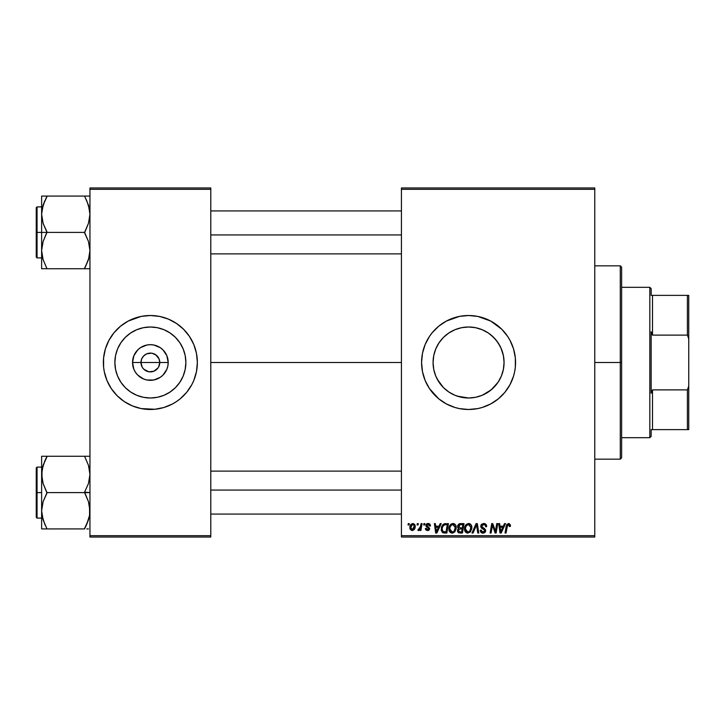 <?xml version="1.0" encoding="UTF-8"?>
<svg xmlns="http://www.w3.org/2000/svg" width="725" height="725" viewBox="0 0 725 725"><rect width="100%" height="100%" fill="white"/><g stroke="black" fill="none" stroke-linecap="round" stroke-linejoin="round"><path stroke-width="1.09" d="M142.145 367.04L140.976 362.5A9.398 9.398 0 0 0 150.374 371.898A9.398 9.398 0 0 0 159.772 362.5L168.2 362.5A17.826 17.826 0 0 1 150.374 380.326A17.826 17.826 0 0 1 132.539 362.5L159.772 362.5A9.398 9.398 0 0 1 150.374 371.898A9.398 9.398 0 0 1 140.976 362.5L141.683 358.902L143.722 355.857L146.776 353.818L151.597 353.184M144.393 369.759L149.042 371.807M149.595 371.871L153.963 371.182L149.142 371.816M142.553 367.72L143.722 369.143L142.553 367.72M156.346 355.241L152.205 353.283L155.594 354.688L159.056 358.902L159.772 362.5L158.603 367.04M185.872 362.5A35.498 35.498 0 0 1 150.374 397.998A35.498 35.498 0 0 1 114.876 362.5L115.556 355.576L117.577 348.915L120.858 342.78L125.271 337.397L130.645 332.983L136.789 329.703L143.441 327.682L150.374 327.002L157.298 327.682L163.959 329.703L170.094 332.983L175.468 337.397L179.882 342.78L183.162 348.915L185.183 355.576L185.872 362.5L185.183 369.424L183.162 376.085L179.882 382.22L175.468 387.603L170.094 392.017L163.959 395.297L157.298 397.318L150.374 397.998L143.441 397.318L136.789 395.297L130.645 392.017L125.271 387.603L120.858 382.22L117.577 376.085L115.556 369.424L114.876 362.5A35.498 35.498 0 0 1 150.374 327.002A35.498 35.498 0 0 1 185.872 362.5M180.226 398.786A46.989 46.989 0 0 0 193.783 380.489L196.457 371.671L197.363 362.5A46.989 46.989 0 0 1 150.374 409.489A46.989 46.989 0 0 1 103.376 362.5A46.989 46.989 0 0 0 104.273 371.644L106.956 380.48A46.989 46.989 0 0 0 120.513 398.786M104.291 371.689A46.989 46.989 0 0 0 105.397 376.121M105.415 376.166A46.989 46.989 0 0 0 106.956 380.48L111.297 388.609L117.142 395.723L124.265 401.568L132.385 405.909A46.989 46.989 0 0 0 176.447 401.596M120.604 398.859A46.989 46.989 0 0 0 124.229 401.55M132.385 405.909L141.203 408.592L154.978 409.263L164.013 407.468L172.523 403.943L176.474 401.568A46.989 46.989 0 0 0 180.135 398.859M176.474 401.568L180.181 398.822L186.697 392.307L191.817 384.649L193.783 380.48A46.989 46.989 0 0 0 195.333 376.166M195.342 376.121A46.989 46.989 0 0 0 196.457 371.689M501.7 349.758L503.368 355.513L504.065 362.5L503.368 369.478L504.065 362.5A35.498 35.498 0 0 1 468.567 397.998A35.498 35.498 0 0 1 433.07 362.5L433.758 369.469L435.779 376.121M501.754 375.106L503.377 369.442L501.365 376.085L498.084 382.22L491.088 389.941L493.662 387.612L488.315 391.998L491.088 389.941L482.179 395.288L475.491 397.318L482.198 395.279L488.315 391.998L485.351 393.775M498.057 382.247L499.833 379.302M437.284 379.284L443.464 387.603L448.847 392.017L454.983 395.297L461.644 397.318L468.567 397.998L475.546 397.309L468.567 397.998L457.239 396.14M454.947 395.279L461.608 397.309M448.793 391.98L446.02 389.914M439.06 382.238L443.464 387.603L439.051 382.22L435.77 376.085L433.758 369.451M421.578 362.554A46.989 46.989 0 0 0 421.796 367.049M421.805 367.158A46.989 46.989 0 0 0 422.476 371.635L425.149 380.48L429.49 388.609L438.752 398.822A46.989 46.989 0 0 0 494.631 401.596M422.485 371.698A46.989 46.989 0 0 0 429.472 388.582M429.508 388.636A46.989 46.989 0 0 0 438.725 398.804M494.713 401.55A46.989 46.989 0 0 0 498.329 398.859M498.419 398.786A46.989 46.989 0 0 0 513.518 376.184M513.545 376.094A46.989 46.989 0 0 0 515.557 362.5A46.989 46.989 0 0 1 468.567 409.489A46.989 46.989 0 0 1 421.578 362.5L422.476 371.671M210.785 362.5L401.433 362.5L210.785 362.5M103.376 362.5A46.989 46.989 0 0 1 150.374 315.511A46.989 46.989 0 0 1 197.363 362.5L196.457 353.329L193.783 344.52L189.442 336.391L183.597 329.277L176.474 323.432L168.354 319.091L159.536 316.408L150.374 315.511L141.203 316.408L128.216 321.057L120.558 326.178L114.043 332.693L108.931 340.351L105.406 348.861L103.602 357.896L103.602 367.104L104.282 371.671L103.602 367.104M148.534 371.717L143.722 369.143M158.186 367.72L153.963 371.182M435.335 374.988L433.758 369.469L433.07 362.5L433.758 355.531L435.29 350.139M436.994 378.722L435.798 376.157M454.91 395.27L451.784 393.775M474.621 397.481L468.858 397.998M480.276 396.013L475.546 397.309M498.039 382.274L495.982 385.048M501.347 376.112L500.667 377.662M401.433 537.035L594.772 537.035L594.772 535.693L401.433 535.693L401.433 189.307L594.772 189.307L594.772 535.693L594.772 187.965L401.433 187.965L594.772 187.965L594.772 189.307L401.433 189.307L401.433 187.965L401.433 535.693L594.772 535.693L594.772 537.035L401.433 537.035L401.433 535.693L401.433 537.035M423.889 523.613L423.663 524.954L424.669 524.954L424.868 523.613L423.889 523.613L424.868 523.613L423.889 523.613L423.663 524.954L424.669 524.954L424.868 523.613L424.669 524.954L423.663 524.954L423.889 523.613M417.301 523.613L417.074 524.954L418.071 524.954L418.28 523.613L417.301 523.613L418.28 523.613L417.301 523.613L417.074 524.954L418.071 524.954L418.28 523.613L418.071 524.954L417.074 524.954L417.301 523.613M453.007 523.486C450.261 524.139 448.893 525.96 448.911 528.951C448.847 531.325 449.935 532.721 452.164 533.129L454.947 531.715L456.233 527.555C456.252 525.235 455.173 523.885 453.007 523.486L450.497 524.619L448.974 528.008L449.654 531.778L451.974 533.129L454.684 532.014L456.17 528.661L455.554 524.963L453.016 523.486M440.175 523.613L439.015 526.178L435.68 526.178L435.362 523.613L434.384 523.613L435.671 533.011L436.867 533.011L441.235 523.613L440.175 523.613L441.235 523.613L440.175 523.613L439.015 526.178L435.68 526.178L435.362 523.613L434.384 523.613L435.671 533.011L436.867 533.011L441.235 523.613L436.867 533.011L435.671 533.011L434.384 523.613L435.362 523.613M460.284 523.613L458.735 524.121L457.774 525.453L457.647 527.129L458.753 528.434L457.457 530.727L458.173 532.522L460.058 533.011L462.459 533.011L464.045 523.613L460.284 523.613L464.045 523.613L460.284 523.613L457.584 526.531L458.753 528.434L457.457 530.727L458.753 532.857L462.459 533.011L464.045 523.613L462.459 533.011L460.058 533.011M473.035 533.011L471.984 533.011L476.089 523.613L471.984 533.011L473.035 533.011L476.561 524.954L477.793 533.011L478.781 533.011L477.34 523.613L476.089 523.613L477.34 523.613L476.089 523.613L471.984 533.011L473.035 533.011L476.561 524.954L477.793 533.011L478.781 533.011L477.34 523.613L478.781 533.011L477.793 533.011M507.201 526.114L506.032 533.011L505.044 533.011L506.204 526.123L508.506 523.486L510.427 525.562L509.294 523.613L506.847 524.32L505.044 533.011L506.032 533.011L507.636 524.936L508.859 524.664L509.367 526.54L510.346 526.423L510.427 525.562L510.346 526.423L510.427 525.562L510.346 526.423L509.367 526.54L510.346 526.423M495.746 529.35L496.752 523.613L495.438 531.57L492.728 523.613L491.704 523.613L490.109 533.011L491.106 533.011L492.411 525.036L495.103 533.011L496.127 533.011L497.74 523.613L496.752 523.613L497.74 523.613L496.752 523.613L495.438 531.57L492.728 523.613L491.704 523.613L490.109 533.011L491.106 533.011L492.411 525.036L495.103 533.011L496.127 533.011L497.74 523.613L496.127 533.011L495.103 533.011M438.752 398.822L446.41 403.943L454.928 407.468L459.396 408.592L468.567 409.489L477.73 408.592L482.207 407.468L490.716 403.943L498.374 398.822L504.89 392.307L510.01 384.649L513.536 376.139L514.65 371.671L515.33 367.104L515.33 357.896L513.536 348.861L510.01 340.351L507.636 336.391L501.791 329.277L490.716 321.057L477.73 316.408L468.567 315.511L459.396 316.408L446.41 321.057L438.752 326.178L432.245 332.693L429.49 336.391L425.149 344.52L422.476 353.329L421.578 362.5A46.989 46.989 0 0 1 468.567 315.511A46.989 46.989 0 0 1 515.557 362.5A46.989 46.989 0 0 0 513.545 348.906M504.491 523.613L503.34 526.178L500.005 526.178L499.688 523.613L498.709 523.613L499.996 533.011L501.183 533.011L505.552 523.613L504.491 523.613L505.552 523.613L504.491 523.613L503.34 526.178L500.005 526.178L499.688 523.613L498.709 523.613L499.996 533.011L501.183 533.011L505.552 523.613L501.183 533.011L499.996 533.011L498.709 523.613L499.688 523.613M486.629 526.667L485.65 526.785L486.629 526.667C486.656 524.655 485.687 523.595 483.72 523.486L481.636 524.229L480.793 526.676L481.527 528.199L484.4 529.939L484.554 531.271L482.37 531.923L481.255 530.102L480.285 530.202L481.047 532.386L483.022 533.129L485.088 532.295L485.587 530.029L481.998 526.984L481.898 525.489L484.155 524.628L485.333 525.29L485.65 526.785L486.629 526.667L485.958 524.338L484.028 523.495M468.631 523.486L466.121 524.619L464.598 528.008L465.278 531.778L467.417 533.111L470.308 532.014L471.794 528.661L471.177 524.963L468.631 523.486C465.885 524.139 464.517 525.96 464.535 528.951C464.471 531.325 465.55 532.721 467.779 533.129L470.57 531.715L471.857 527.555C471.875 525.235 470.797 523.885 468.631 523.486M430.478 525.571L429.862 524.093L428.62 523.522L426.916 523.749L426.028 524.646L426.128 526.441L428.529 528.162L428.638 528.969L427.107 529.631L426.336 528.371L425.358 528.489L425.512 529.332L426.336 530.283L427.977 530.537L429.327 529.703L429.599 528.28L427.025 525.987L426.925 524.945L428.466 524.383L429.508 526.051L430.487 525.806L428.149 523.486L425.847 525.471L426.336 526.713L428.557 528.217L427.623 529.712L426.336 528.371L425.358 528.489L427.578 530.564L429.626 528.625L426.826 525.389L428.103 524.347L429.508 526.051L430.487 525.933L429.499 525.743M444.316 523.776L445.639 523.613L443.093 524.438L441.607 526.794L441.443 530.863L443.029 532.793L446.836 533.011L448.422 523.613L444.135 523.84L441.226 529.159L443.292 532.884L446.836 533.011L448.422 523.613L446.836 533.011L444.498 533.011M412.906 523.486L410.921 524.447L409.897 526.993L410.123 529.223L411.882 530.555L414.174 529.594L415.189 526.957L414.655 524.32L412.906 523.486C410.812 524.012 409.797 525.417 409.861 527.709L412.135 530.564C414.292 530.048 415.316 528.597 415.226 526.214L412.906 523.486M421.071 523.613L420.083 528.19L419.24 529.322L418.298 529.25L417.908 530.319L419.113 530.392L420.165 529.033L419.911 530.446L420.899 530.446L422.059 523.613L421.071 523.613L422.059 523.613L421.071 523.613L420.572 526.341L417.908 530.319L418.579 530.564L420.165 529.033L419.911 530.446L420.899 530.446L422.059 523.613L420.899 530.446L419.911 530.446M408.275 523.613L408.039 524.954L409.045 524.954L409.244 523.613L408.275 523.613L409.244 523.613L408.275 523.613L408.039 524.954L409.045 524.954L409.244 523.613L409.045 524.954L408.039 524.954L408.275 523.613M433.749 369.424L433.07 362.5A35.498 35.498 0 0 1 468.567 327.002A35.498 35.498 0 0 1 504.065 362.5L503.368 355.513L504.065 362.5L503.377 369.424M482.179 329.721L488.324 333.011L493.68 337.406L498.084 342.78L501.365 348.915L503.377 355.576L500.839 347.71M435.788 348.879L433.758 355.531L433.07 362.5L433.749 355.576L435.77 348.915L439.051 342.78L443.464 337.397L441.153 339.943L439.078 342.735L443.473 337.388L448.847 332.983L454.983 329.703L461.644 327.682L468.567 327.002L475.491 327.682L482.152 329.703L488.287 332.983L493.662 337.397L498.066 342.753M457.158 328.887L461.589 327.691L468.549 327.002L475.537 327.691L480.276 328.987M468.549 327.002L461.598 327.691L454.919 329.73L448.811 333.002L451.793 331.216M446.029 335.077L448.811 333.002L446.029 335.077M435.798 348.834L436.468 347.329M159.772 362.5L140.976 362.5A9.398 9.398 0 0 1 150.374 353.102A9.398 9.398 0 0 1 159.772 362.5A9.398 9.398 0 0 0 150.374 353.102A9.398 9.398 0 0 0 140.976 362.5L132.539 362.5L133.898 355.676L137.759 349.894L140.469 347.674L146.894 345.009L150.374 344.674L153.845 345.009L160.279 347.674L162.98 349.894L166.841 355.676L168.2 362.5L167.856 365.98L166.841 369.324L162.98 375.106L160.279 377.326L153.845 379.991L146.894 379.991L143.55 378.976L137.759 375.106L135.548 372.405L133.898 369.324L132.539 362.5A17.826 17.826 0 0 1 150.374 344.674A17.826 17.826 0 0 1 168.2 362.5L159.772 362.5M89.954 537.035L210.785 537.035L210.785 535.693L89.954 535.693L89.954 189.307L210.785 189.307L210.785 535.693L210.785 187.965L89.954 187.965L210.785 187.965L210.785 189.307L89.954 189.307L89.954 187.965L89.954 535.693L210.785 535.693L210.785 537.035L89.954 537.035L89.954 535.693L89.954 537.035M513.518 348.816A46.989 46.989 0 0 0 498.419 326.214M498.329 326.141A46.989 46.989 0 0 0 494.713 323.45M486.548 319.091A46.989 46.989 0 0 0 438.779 326.15M438.725 326.196A46.989 46.989 0 0 0 429.508 336.364M429.472 336.418A46.989 46.989 0 0 0 422.485 353.302M422.476 353.365A46.989 46.989 0 0 0 421.805 357.842M421.796 357.951A46.989 46.989 0 0 0 421.578 362.446M515.33 357.896L514.65 353.329M477.73 316.408L476.47 316.182M459.396 316.408L454.928 317.532M459.396 408.592L460.529 408.8M477.73 408.592L482.207 407.468M515.149 368.635L515.33 367.104M439.078 342.735L437.293 345.707M482.207 329.73L475.537 327.691M488.324 333.011L485.36 331.225M499.842 345.716L495.991 339.962L491.097 335.077M197.363 362.5A46.989 46.989 0 0 0 196.466 353.356L197.137 357.896M196.457 353.311A46.989 46.989 0 0 0 195.342 348.879M195.333 348.834A46.989 46.989 0 0 0 180.226 326.214M180.135 326.141A46.989 46.989 0 0 0 176.51 323.45M168.354 319.091A46.989 46.989 0 0 0 124.301 323.404M124.229 323.45A46.989 46.989 0 0 0 120.604 326.141M120.513 326.214A46.989 46.989 0 0 0 105.415 348.834M105.397 348.879A46.989 46.989 0 0 0 104.291 353.311M183.597 329.277L180.181 326.178M117.142 395.723L120.558 398.822M180.425 343.614L179.891 342.789M170.094 332.983L163.959 329.703M131.488 332.44L130.654 332.974M120.858 342.78L117.577 348.915M120.314 381.386L120.848 382.211M130.645 392.017L136.789 395.297M169.251 392.56L170.085 392.026M179.882 382.22L183.162 376.085M142.553 357.28L142.145 357.96M151.144 353.129L146.776 353.818M152.205 353.283L151.697 353.193M157.642 356.546L157.017 355.857M158.603 357.96L158.186 357.28M492.773 526.413L492.909 526.876M492.058 527.501L491.106 533.011L490.109 533.011L491.704 523.613L492.728 523.613L494.686 529.023M500.477 529.64L500.141 527.274L502.806 527.274L500.73 531.978L500.141 527.274L502.806 527.274L500.685 531.398M500.549 530.138L500.603 530.591M509.394 526.341L509.394 525.299M509.367 526.54L508.442 524.592L509.448 525.725M506.204 526.123L505.044 533.011L506.032 533.011L507.165 526.359L508.442 524.592M510.337 524.764L510.427 525.362M484.318 523.522L485.016 523.695M486.312 524.918L486.493 525.444M484.155 524.628L485.261 525.19M481.763 525.924L483.312 524.61M482.642 524.791L481.971 525.362M481.763 526.377L482.071 527.066M481.998 526.984L481.744 526.16L483.376 527.9L481.889 526.794M482.995 527.7L484.545 528.579L483.376 527.9L484.545 528.579L485.641 530.899M485.478 529.694L485.632 530.301M480.276 530.41L483.022 533.129L485.65 530.637M485.614 531.144L485.252 532.077M484.028 532.993L483.539 533.092M482.75 533.12L481.971 532.966M481.373 532.658L480.72 531.96M480.467 531.461L480.331 530.963M481.255 530.102L480.285 530.202L481.255 530.102L481.273 530.618M482.705 532.005L481.355 530.918M484.608 531.135L483.348 532.014M484.672 530.7L483.901 529.585M481.028 527.51L480.775 526.25L482.623 528.878L484.309 529.857M483.72 523.486L480.775 526.25M480.82 525.688L481.237 524.683M481.255 524.664L481.781 524.103M476.561 524.954L476.37 525.435M469.347 523.577L470.017 523.831M471.431 525.444L471.848 527.193M471.857 527.555L471.794 528.661M465.278 531.778L464.915 531.117L465.278 531.778M464.689 530.41L464.571 529.694M464.535 528.951L464.779 527.084M465.088 526.196L465.64 525.208M469.383 531.416L467.815 532.032L465.513 529.051C465.459 526.703 466.474 525.217 468.558 524.592L470.888 527.51L469.8 530.99L468.758 531.824M467.815 532.032L466.809 531.769M466.392 531.452L465.586 529.884M470.607 529.504L470.081 530.618M468.105 532.014L469.347 531.452M465.513 529.051L465.541 529.576L465.513 529.051M466.411 525.897L466.945 525.263M470.761 526.477L470.888 527.51M469.773 524.991L468.558 524.592L469.972 525.154M457.747 532.005L457.52 531.38M457.52 530.048L457.946 529.078M458.463 528.289L457.865 527.673M457.629 525.978L457.774 525.462M458.735 524.121L459.206 523.84M459.224 523.84L459.741 523.668M459.985 531.914L461.653 531.914L462.151 528.978L460.565 528.978L462.151 528.978L461.653 531.914L459.985 531.914L458.436 530.682L458.97 529.368L458.436 530.682L458.97 529.368L460.148 528.996M460.266 527.882L462.342 527.882L462.876 524.71L461.046 524.71L462.876 524.71L462.342 527.882L460.266 527.882L458.553 526.558L458.644 527.129M458.662 527.175L460.076 524.755M458.59 526.196L459.097 525.226M429.454 525.426L428.828 524.519L427.65 524.402M428.294 524.356L426.826 525.389L427.958 526.631M426.844 525.163L427.025 525.987M429.417 529.558L428.72 530.292M428.475 530.41L427.977 530.537M425.358 528.489L426.336 528.371L426.418 528.888M427.369 529.694L427.968 529.667M427.496 529.712L428.557 528.217L426.336 526.713L425.847 525.471L427.016 527.202M427.623 529.712L428.656 528.77L427.977 527.737M428.647 528.869L428.557 528.217M426.255 524.284L426.989 523.713M426.916 523.749L427.668 523.522M428.611 523.522L429.073 523.622M429.871 524.112L430.451 525.335M436.16 529.64L435.816 527.274L438.48 527.274L436.405 531.978L435.816 527.274L438.48 527.274L436.359 531.398M436.223 530.138L436.278 530.591M442.767 532.667L442.304 532.322M441.317 530.301L441.244 529.748M441.389 527.564L441.507 527.102M441.607 526.785L441.915 526.06M445.993 524.71L447.252 524.71L446.038 531.914L443.057 531.57L442.205 529.223C442.141 526.459 443.41 524.954 445.993 524.71L447.252 524.71L446.038 531.914L443.528 531.806M443.057 531.57L442.205 529.223L442.313 530.328M442.64 526.867L443.627 525.38L445.277 524.746M445.159 524.755L444.57 524.873M443.627 525.38L442.93 526.25M442.468 527.329L442.304 528.018M442.268 528.253L442.631 526.876M453.614 523.55L454.403 523.831M455.808 525.435L456.197 526.83M452.962 533.038L452.364 533.12M449.645 531.76L449.301 531.126M448.911 528.951L449.156 527.075M449.473 526.187L450.823 524.311M450.017 525.208L451.24 524.021M453.768 531.416L452.192 532.032L449.89 529.051C449.835 526.703 450.85 525.217 452.944 524.592L455.264 527.51L454.185 530.99L453.134 531.824M452.192 532.032L451.186 531.769M450.769 531.452L449.962 529.884M454.983 529.504L454.457 530.618M452.482 532.014L453.723 531.443M449.89 529.051L449.917 529.576L449.89 529.051M450.787 525.897L451.322 525.263M455.264 527.51L455.228 526.984L455.264 527.51M455.137 526.477L455.228 526.984M454.149 524.991L452.944 524.592L454.348 525.154M415.099 525.217L415.198 525.716M415.072 527.682L414.927 528.19M414.854 528.416L414.537 529.06M409.96 528.724L409.879 528.235M409.906 526.903L410.024 526.287M410.794 524.619L411.211 524.166M412.144 524.592L413.223 524.393L414.247 526.314L412.181 529.712L410.839 527.447L412.607 524.383M411.039 526.341L411.583 525.163M414.002 527.918L413.359 529.141M413.178 529.322L412.317 529.703M411.292 529.295L410.975 528.743M411.474 525.326L411.211 525.861M419.539 530.002L418.86 530.519M417.908 530.319L418.579 530.564L417.908 530.319L418.579 530.564L417.908 530.319L418.298 529.25L419.014 529.431M418.298 529.25L418.796 529.467M420.083 528.19L420.382 527.229M420.482 526.812L420.572 526.341M467.181 525.072L467.833 524.719M470.761 528.897L470.652 529.35M451.557 525.072L452.21 524.719M455.137 528.897L455.028 529.35M410.966 528.715L410.839 527.447M410.867 527.175L410.957 526.649M414.229 526.867L414.138 527.401M620.274 362.5L621.624 362.5L621.624 267.172L621.624 457.828L621.624 362.5L620.274 362.5L620.274 265.83L620.274 362.5L594.772 362.5L620.274 362.5L620.274 459.17L620.274 362.5M45.992 266.456L43.128 259.713L41.624 250.56L43.11 241.47L46.989 231.964L43.128 223.391L41.624 214.238L41.624 232.399L46.989 232.399L43.128 223.391L41.624 214.238L43.11 205.148L46.989 196.076L84.58 196.076L88.45 205.093L89.954 214.238L88.468 223.336L84.58 232.399L46.989 232.399L84.58 232.399L88.45 241.416L89.954 250.56L88.468 259.659L84.58 268.73L46.989 268.73L43.128 259.713L41.624 250.56L43.11 241.47L46.989 232.399L41.624 232.399L41.624 268.73L86.755 268.73M37.057 232.399L37.057 206.897L37.057 232.399L41.624 232.399L37.057 232.399L37.057 257.91L36.25 257.103L36.25 207.703L37.057 257.91L37.057 232.399L36.25 232.399L36.25 207.703L37.057 206.897L37.057 232.399M86.909 201.088L89.556 209.588L89.954 214.238L88.468 223.336L84.58 232.834L88.45 241.416L89.954 250.56L88.468 259.659L84.58 268.295L88.45 259.713L89.565 255.182L89.048 257.638M42.539 257.692L43.119 259.686M89.03 207.114L88.468 205.157M44.823 196.076L41.624 196.076L46.989 196.076L41.624 196.076L41.624 214.238L43.11 205.148L46.989 196.076L89.954 196.076L84.58 196.076L88.45 205.093L89.556 209.588M46.989 196.511L43.128 205.093L42.005 209.625L42.53 207.169M43.11 196.076L41.624 196.076L41.624 268.73L44.823 268.73M36.25 232.399L36.25 257.103L36.25 232.399M42.548 257.728L43.11 259.659L42.548 257.728M43.11 268.73L41.624 268.73M46.989 268.73L43.128 259.713L42.005 255.146M44.678 201.052L43.11 205.148M89.565 268.73L84.58 268.73L89.021 257.728M85.577 196.076L86.746 196.076M85.577 198.351L86.755 200.752M210.785 234.936L401.433 234.936L210.785 234.936M84.58 268.295L88.45 259.713L89.556 255.218M44.823 200.743L42.014 209.588M42.567 207.024L43.101 205.157M401.433 490.064L210.785 490.064L401.433 490.064M89.954 456.27L84.58 456.27L88.45 465.287L89.954 474.44L88.468 483.53L84.58 492.166L89.954 492.601L84.58 492.601L88.45 501.609L89.954 510.763L89.574 515.339L86.755 524.248L89.048 517.831M37.057 492.601L37.057 518.103L37.057 492.601L36.25 492.601L36.25 467.897L37.057 467.09L37.057 518.103L36.25 517.297L36.25 492.601L41.624 492.601L37.057 492.601L37.057 467.09L37.057 492.601M46.989 456.705L44.823 460.937L46.989 456.27L41.624 456.27L41.624 510.763L43.11 501.664L46.989 492.601L84.58 492.601L46.989 492.601L43.128 483.584L41.624 474.44L43.11 465.341L46.989 456.27L84.58 456.27L41.624 456.27L41.624 528.924L84.58 528.924L86.755 524.257L84.58 528.924L46.989 528.924L43.128 519.907L41.624 510.763L43.11 501.664L46.989 493.036L43.128 483.584L42.014 479.089L42.005 469.854L43.11 465.341L46.989 456.705L43.128 465.287L42.014 469.818L42.53 467.362M42.539 517.886L43.119 519.879M44.669 523.912L42.014 515.412L41.624 510.763L41.624 528.924L46.989 528.924L43.128 519.907L42.014 515.412M89.03 467.308L88.459 465.314M88.459 456.27L84.58 456.27L88.45 465.287L89.954 474.44L88.468 483.53L84.58 492.166L88.45 501.609L89.556 506.113L89.574 515.339L86.755 524.248L88.459 519.879M86.746 528.924L88.459 528.924M36.25 492.601L36.25 467.897L36.25 492.601M42.014 456.27L44.823 456.27M42.005 469.854L44.823 460.937L42.548 467.272M45.992 528.924L44.823 528.924M45.992 526.649L44.814 524.248M43.101 519.843L42.567 517.976L43.11 519.852M84.58 456.27L86.746 456.27M85.577 458.544L88.45 465.287L89.556 469.782M89.021 467.272L88.468 465.341L89.021 467.272M84.58 528.489L88.45 519.907L89.556 515.412M89.012 517.976L88.468 519.843M649.817 287.317L651.159 288.659L651.159 295.374L651.159 288.659L649.817 287.317L621.624 287.317L649.817 287.317L649.817 437.683L621.624 437.683L649.817 437.683L649.817 287.317M651.159 436.341L649.817 437.683L651.159 436.341L651.159 429.626L651.159 436.341M651.159 331.733L651.159 393.267L651.159 331.733L652.5 335.113L652.5 295.374L651.159 295.374L652.5 295.374L652.5 335.113L687.409 335.113L688.75 338.901L688.75 386.099L687.409 389.887L652.5 389.887L651.159 393.267L652.5 389.887L652.5 429.626L652.5 389.887L687.409 389.887L687.409 429.626L688.75 429.626L688.75 386.099L688.75 429.626L687.409 429.626L687.409 389.887L688.75 386.099L688.75 295.374L652.5 295.374L687.409 295.374L687.409 335.113L687.409 295.374L688.75 295.374L688.75 338.901L687.409 335.113L652.5 335.113L651.159 331.733M651.159 429.626L687.409 429.626L651.159 429.626M594.772 265.83L620.274 265.83L621.624 267.172M594.772 459.17L620.274 459.17L621.624 457.828M41.624 206.897L37.057 206.897M41.624 257.91L37.057 257.91M210.785 210.921L401.433 210.921M210.785 253.886L401.433 253.886M401.433 514.079L210.785 514.079M401.433 471.114L210.785 471.114M41.624 518.103L37.057 518.103M41.624 467.09L37.057 467.09"/></g></svg>
